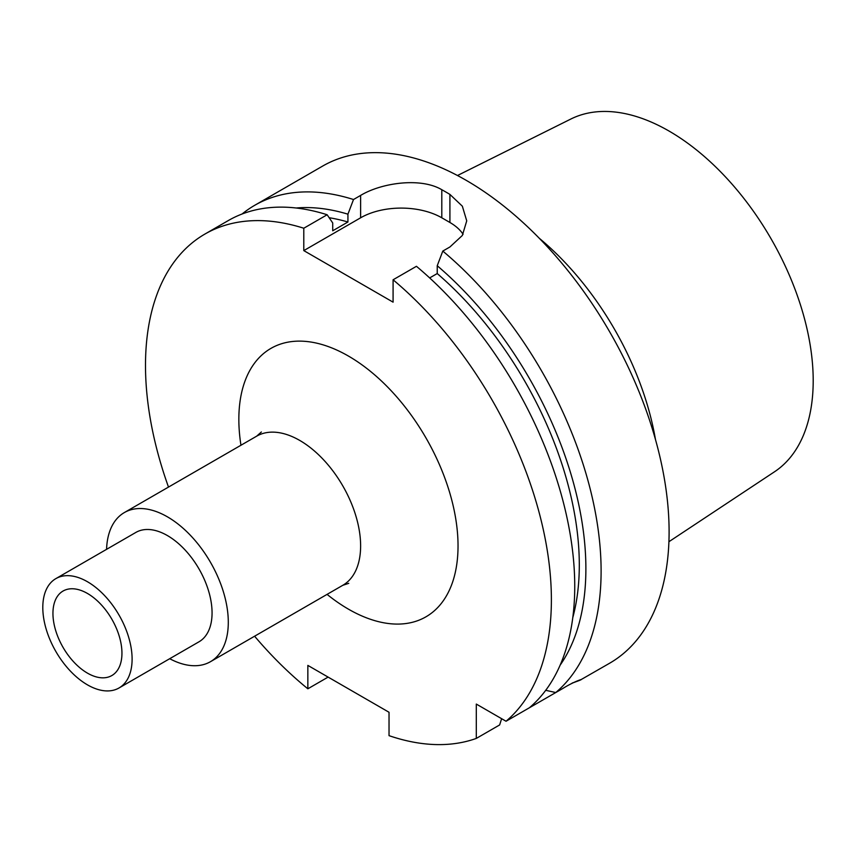 <?xml version="1.0" encoding="UTF-8"?>
<svg xmlns="http://www.w3.org/2000/svg" width="856" height="856" viewBox="0 0 856 856"><rect width="100%" height="100%" fill="white"/><g stroke="black" fill="none" stroke-linecap="round" stroke-linejoin="round"><path stroke-width="1.28" d="M506.046 721.244L529.404 707.762A287.017 165.711 -120 0 0 416.444 266.302L393.086 279.784A287.017 165.711 -120 0 1 506.046 721.244L476.3 704.071L476.3 738.418L499.647 724.936L501.627 718.687M254.596 636.211A287.017 165.711 -120 0 0 307.85 688.791L307.85 665.401L389.031 712.267L389.031 735.657A287.017 165.711 -120 0 0 476.3 738.418M204.937 234.052L228.285 220.57A287.017 165.711 -120 0 1 327.142 214.749L303.794 228.231A287.017 165.711 -120 0 0 204.937 234.052A287.017 165.711 -120 0 0 168.493 487.075M303.794 228.231L303.794 250.605L393.086 302.157L393.086 279.784M169.713 658.713A86.103 49.712 60 0 0 210.458 661.699A86.103 49.712 60 0 0 228.295 622.28A86.103 49.712 -120 0 0 190.706 535.631A86.103 49.712 -120 0 0 124.355 512.562A86.103 49.712 -120 0 0 106.572 549.338M212.063 612.907A63.141 36.455 -120 0 0 184.5 549.359A63.141 36.455 -120 0 0 135.837 532.443L55.875 578.613A63.141 36.455 -120 0 0 42.8 607.514A63.141 36.455 60 0 0 70.363 671.061A63.141 36.455 60 0 0 119.016 687.978L198.977 641.807A63.141 36.455 60 0 0 212.063 612.907M119.016 687.978A63.141 36.455 60 0 0 132.102 659.067A63.141 36.455 -120 0 0 104.539 595.53A63.141 36.455 -120 0 0 55.875 578.613M121.948 653.214A48.792 28.173 -120 0 0 102.217 605.813A48.792 28.173 -120 0 0 65.602 589.848A48.792 28.173 -120 0 0 52.944 613.367A48.792 28.173 -120 0 0 75.852 664.117A48.792 28.173 -120 0 0 114.148 673.94A48.792 28.173 -120 0 0 121.948 653.214M457.489 175.512L570.888 119.016A203.781 117.657 -120 0 1 726.594 178.101A203.781 117.657 -120 0 1 813.2 380.674A203.781 117.657 60 0 1 774.541 471.763L668.921 541.72M655.45 439.46A215.295 124.302 -120 0 0 539.323 238.31M581.138 679.568L609.654 663.207A287.017 165.711 60 0 0 669.103 531.822A287.017 165.711 -120 0 0 543.817 242.986A287.017 165.711 -120 0 0 322.648 166.085L254.649 205.344A287.017 165.711 -120 0 0 242.077 214.011M545.721 690.311L555.769 692.536A287.017 165.711 60 0 0 601.105 571.08A287.017 165.711 -120 0 0 442.798 251.076L449.914 246.977L462.336 235.475L466.734 220.869L462.347 206.189L449.914 194.408A287.017 165.711 -120 0 0 441.803 189.722C420.735 177.192 381.594 182.756 360.622 195.414L353.507 199.523A287.017 165.711 -120 0 0 254.649 205.344M560.134 665.166A273.364 157.825 -120 0 0 437.234 265.735L442.798 251.076M437.234 265.735L437.234 273.556L429.669 277.922M353.507 199.523L347.932 214.182A273.364 157.825 -120 0 0 296.187 207.997M526.012 709.72L563.302 688.192M328.105 677.096L307.85 688.791M327.142 214.749L332.716 222.967L332.716 230.788L347.932 222.004A264.055 152.454 60 0 0 329.164 217.724M437.234 273.556A264.055 152.454 60 0 1 572.792 617.593M347.932 214.182L347.932 222.004M303.794 250.605L360.622 217.799L360.622 195.414M463.075 234.276A57.406 33.138 0 0 0 449.914 222.485L441.803 217.799A57.406 33.138 0 0 0 360.622 217.799M555.769 692.536L562.874 688.438C578.249 678.862 590.126 677.032 572.236 683.024M580.796 679.878L573.713 682.585M327.056 594.374A154.989 89.484 -120 0 0 458.035 545.882A154.989 89.484 -120 0 0 348.445 356.064A154.989 89.484 -120 0 0 238.845 419.333A154.989 89.484 -120 0 0 240.953 445.238M348.756 583.332L342.785 585.301A86.103 49.712 -120 0 0 360.622 545.882A86.103 49.712 -120 0 0 323.033 459.233A86.103 49.712 -120 0 0 256.682 436.164L261.369 431.98M441.803 217.799L441.803 189.722M449.914 222.485L449.914 194.408M124.355 512.562L256.682 436.164M210.458 661.699L342.785 585.301"/></g></svg>
